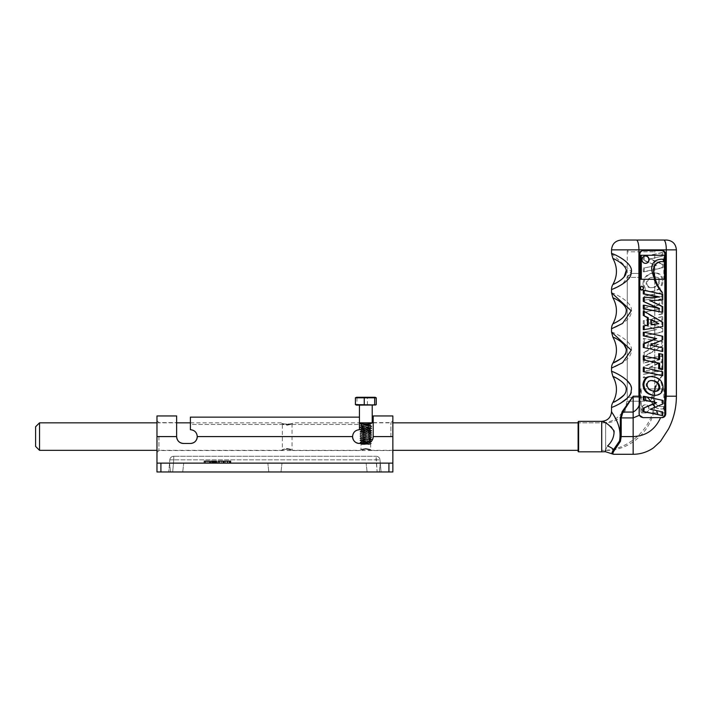 <?xml version="1.0" encoding="UTF-8"?>
<svg xmlns="http://www.w3.org/2000/svg" width="712" height="712" viewBox="0 0 712 712"><rect width="100%" height="100%" fill="white"/><g stroke="black" fill="none" stroke-linecap="round" stroke-linejoin="round"><path stroke-width="0.53" stroke-dasharray="3.56 2.67" d="M176.638 415.95L176.638 436.59A6.88 6.88 0 0 0 183.518 443.469C179.335 443.069 177.048 440.781 176.638 436.59L156.978 436.59L156.978 415.95M190.398 443.469L183.518 443.469L190.398 443.469A6.88 6.88 0 0 0 197.277 436.59C196.868 432.407 194.572 430.11 190.398 429.71C199.262 429.265 199.262 443.914 190.398 443.469L183.518 443.469M190.398 424.45L190.398 429.71L190.398 424.45L359.444 424.45L190.398 424.45L190.398 417.134L190.398 424.45M365.603 425.696L371.646 426.31L360.005 427.387L371.655 428.464L359.934 429.496L371.735 430.573L359.934 431.659L371.691 432.78L359.934 433.813L371.726 434.899L359.934 435.975L371.726 437.061L359.934 438.138L371.726 439.224L359.934 440.301L371.726 441.395L359.916 442.464L366.653 443.024C372.367 443.211 372.768 443.398 367.864 443.594C360.931 443.798 359.507 444.021 363.592 444.252L369.519 444.252L359.943 442.659L371.717 441.582L359.934 440.497L371.691 439.455L359.934 438.334L371.726 437.257L359.934 436.171L371.726 435.094L359.934 434.017L371.726 432.932L359.96 431.881L371.726 430.769L359.96 429.719L371.7 428.642L359.96 427.556L371.708 426.479L365.612 425.696C368.754 425.491 356.32 424.637 362.604 424.308L370.836 424.797L372.216 422.83L359.444 422.83L359.444 417.134L359.444 429.71C355.261 430.11 352.965 432.407 352.556 436.59A6.88 6.88 0 0 0 359.444 443.469C350.571 443.914 350.571 429.265 359.444 429.71C355.261 430.119 352.965 432.407 352.556 436.59L197.277 436.59C196.868 432.407 194.572 430.119 190.398 429.71L190.398 417.134M366.324 443.469L359.444 443.469L366.324 443.469A6.88 6.88 0 0 0 373.204 436.59C372.794 440.781 370.498 443.069 366.324 443.469L359.444 443.469M392.855 415.95L392.855 436.59L373.204 436.59L373.204 415.95M390.888 436.59L390.888 422.634L390.888 436.59M158.945 436.59L158.945 450.545L158.945 436.59M392.855 436.59L392.855 471.976L388.921 471.976L388.921 463.129L156.978 463.129L160.912 463.129L160.912 471.976L156.978 471.976L156.978 436.59M388.921 463.129L160.912 463.129M373.204 463.129L366.119 463.129L373.204 463.129M274.921 463.129L267.837 463.129L274.921 463.129M176.638 463.129L183.714 463.129L176.638 463.129M392.855 463.129L156.978 463.129M219.946 463.129L223.283 463.129L218.095 463.129L219.946 463.129L219.946 461.162L218.095 461.162L219.75 461.162L218.095 461.162L218.095 463.129M214.365 463.129L210.708 463.129L214.57 463.129L212.434 463.129L214.365 463.129L214.365 461.162L212.434 461.162L214.365 461.162M206.168 463.129L209.506 463.129L204.317 463.129L206.168 463.129L206.168 461.162L204.317 461.162L205.973 461.162L204.317 461.162L204.317 463.129M224.182 463.129L230.617 463.129L224.182 463.129L224.182 461.162L227.582 461.162L227.582 463.129M388.921 471.976L160.912 471.976M373.204 471.976L367.107 471.976L373.204 471.976M274.921 471.976L268.825 471.976L274.921 471.976M176.638 471.976L170.542 471.976L176.638 471.976M377.146 471.976L168.771 471.976L381.062 471.976L377.146 471.976L376.087 459.836L380.003 459.836L169.83 459.836L173.755 459.836L173.755 456.25L376.087 456.25L173.755 456.25A3.934 3.934 0 0 0 169.83 459.836A3.934 3.934 0 0 1 173.755 456.25A3.934 3.934 0 0 0 169.83 459.836L168.771 471.976L169.83 459.836A3.934 3.934 0 0 1 173.755 456.25L173.755 459.836L376.087 459.836L376.087 456.25A3.934 3.934 0 0 1 380.003 459.836A3.934 3.934 0 0 0 376.087 456.25L377.146 471.976M223.283 463.129L223.283 461.162L219.946 461.162M221.663 463.129L221.663 461.162L221.663 463.129M219.75 463.129L219.75 461.162L219.75 463.129M219.394 463.129L219.394 461.162M216.546 461.162L210.939 461.162L213.983 461.162L214.009 463.129L213.983 461.162L214.57 461.162L210.708 461.162L210.708 463.129M213.92 463.129L213.92 461.162M212.434 463.129L212.434 461.162L212.434 463.129M214.57 463.129L214.57 461.162M214.17 463.129L214.17 461.162M210.903 463.129L210.903 461.162M216.003 463.129L216.003 461.162M214.926 463.129L214.926 461.162L214.926 463.129M216.341 463.129L216.341 461.162M215.54 463.129L215.54 461.162M210.939 463.129L210.939 461.162L210.939 463.129M211.108 463.129L211.108 461.162M211.927 463.129L211.927 461.162M209.506 463.129L209.506 461.162L206.168 461.162M207.886 463.129L207.886 461.162L207.886 463.129M205.973 463.129L205.973 461.162L205.973 463.129M205.617 463.129L205.617 461.162M227.644 463.129L225.651 463.129L227.644 463.129L227.644 461.162L225.651 461.162L227.644 461.162L227.644 463.129L227.644 461.162M230.617 463.129L230.617 461.162L229.549 461.162L229.549 463.129L229.549 461.162L227.582 461.162M229.549 463.129L229.549 461.162M225.651 463.129L225.651 461.162M380.003 459.836L381.062 471.976L380.003 459.836A3.934 3.934 0 0 0 376.087 456.25A3.934 3.934 0 0 1 380.003 459.836M287.203 448.489C293.433 449.797 293.433 449.806 287.203 448.498C280.964 449.797 280.964 449.797 287.203 448.489C293.433 449.797 293.433 449.806 287.203 448.498C280.964 449.797 280.964 449.797 287.203 448.489L287.203 449.094L281.738 450.349C281.391 449.005 293.024 449.005 292.668 450.349L287.203 449.094M39.534 422.83L39.534 450.349M365.826 449.094L360.37 450.349C360.005 449.014 371.655 449.014 371.29 450.349L365.826 449.094L365.826 448.489C372.056 449.797 372.056 449.797 365.826 448.498C359.596 449.797 359.596 449.797 365.826 448.489C372.056 449.797 372.056 449.797 365.826 448.498C359.596 449.797 359.596 449.797 365.826 448.489M392.855 450.349L371.29 450.349L370.658 449.681L370.658 423.818C368.683 426.853 353.544 422.145 365.826 425.215L370.658 423.818L371.646 422.83C372.02 424.441 359.658 424.459 360.014 422.839L293.024 422.83C293.388 424.45 281.009 424.45 281.391 422.83C281.009 424.45 293.406 424.441 293.024 422.83L292.036 423.818L287.203 425.215C299.485 422.145 284.346 426.844 282.37 423.818L287.203 425.215M292.036 423.818L292.036 449.69L292.668 450.349L360.37 450.349L361.002 449.681L360.993 423.818L365.826 425.215M190.398 422.83L281.391 422.83L282.37 423.818L282.37 449.681L281.738 450.349L156.978 450.349M35.6 446.424L35.6 426.764M641.023 277.377L627.263 277.377L641.023 277.377M641.023 273.444L631.188 273.444L641.023 273.444M631.188 273.444L627.263 277.377L627.263 401.212L654.782 401.212L627.263 401.212A21.618 21.618 0 0 1 605.636 422.83L605.636 450.349L605.636 422.83L578.117 422.83L578.117 450.349L578.117 422.83L601.702 422.83L601.702 450.349L601.702 422.83A25.552 25.552 0 0 0 627.263 397.278L654.782 397.278L627.263 397.278L627.263 251.817L654.782 251.817L627.263 251.817C626.756 251.345 627.414 250.686 629.221 249.859L652.815 249.859L629.221 249.859M366.653 443.024L371.379 443.336M361.402 444.457L370.249 444.457L363.592 444.252M371.7 426.221L370.427 425.473L361.509 424.308L370.418 425.473L361.251 426.55L360.228 425.553L360.922 424.575L362.604 424.308L361.518 424.308L370.418 425.064L361.233 426.141L370.418 427.227L361.251 428.304L370.409 429.389L371.726 428.41M370.418 425.473L361.251 426.55L370.409 427.627L361.242 428.713L370.409 429.79L361.242 430.876L370.409 431.953L371.726 432.932M361.242 426.55L370.409 427.627L361.242 428.713L370.409 429.389L361.251 430.466L370.409 431.552L361.242 432.629L370.409 433.715L361.242 434.792L370.409 435.877L361.242 436.954L370.409 438.04L361.242 439.117L370.409 440.203L371.726 439.224M370.836 424.797L365.096 425.242C359.791 425.447 358.928 425.589 362.488 425.696L360.236 425.562M363.61 424.308L365.799 424.308M371.7 430.538L370.418 429.799L361.242 430.876L370.409 431.953L361.242 433.038L370.409 434.115L361.251 435.192L370.409 436.278L361.251 437.355L370.418 438.441L361.251 439.518L370.409 440.603L361.242 441.689L370.409 442.766L361.242 443.852L370.409 442.357L361.251 443.442L369.519 444.252M371.691 430.805L370.409 431.953L361.242 433.038L370.409 434.115L361.251 435.192L370.409 436.278L361.251 437.355L370.418 438.441L361.251 439.518L370.409 440.603L361.251 441.28L370.4 442.366L371.682 441.618M366.725 405.137L359.444 405.137L366.725 405.137M362.301 442.98L365.372 442.98M376.248 397.803L367.401 397.803L367.401 404.612L355.413 404.612M355.404 397.803L367.401 397.803M375.091 397.278L356.561 397.278M376.248 404.612L367.401 404.612M356.561 405.137L375.091 405.137M356.979 397.803L356.979 404.612M650.243 409.258L661.804 411.954L661.804 415.612M662.721 404.033L649.415 409.258M662.721 411.954L661.804 411.954M645.392 263.351A3.694 3.56 -90 0 1 641.699 259.658A3.694 3.56 -90 0 1 645.392 255.973M664.145 261.927L664.189 262.025A8.464 8.152 90 0 0 661.733 261.589M640.658 279.3L654.47 279.282A54.05 52.092 -90 0 1 651.792 271.254A10.546 10.164 -90 0 1 652.957 263.111A8.046 7.752 -90 0 1 656.891 260.058A16.465 15.869 -90 0 1 661.955 259.195A16.465 15.869 -90 0 1 662.089 259.195M664.465 279.282L663.807 279.282L663.789 255.261M655.289 279.282L663.807 279.282M661.813 292.276A41.091 39.605 -90 0 1 654.898 279.282M643.283 367.757L661.804 371.771L661.804 375.722M662.721 371.771L661.804 371.771M662.721 400.367L661.804 400.367L661.804 404.033M643.283 396.353L661.804 400.367M650.546 376.612L653.999 377.129C659.098 378.517 661.804 381.935 662.115 387.364C661.857 392.401 659.268 395.062 654.328 395.329M651.542 380.528L650.626 380.528C647.849 380.68 646.354 382.139 646.14 384.907C646.594 388.654 649.299 390.817 654.257 391.395L654.702 391.377M651.151 380.537L650.626 380.528M655.173 391.395L654.257 391.395M659.632 359.257L658.716 359.062M643.283 355.92L658.716 359.257M662.721 354.309L661.804 354.309L661.804 369.457M658.716 353.633L661.804 354.309M662.721 300.01L649.086 300.589L661.804 306.623L661.804 312.292M650.003 300.589L649.086 300.589M662.721 306.623L661.804 306.623M643.283 305.217L657.843 308.189M659.561 308.563L658.644 308.563M643.283 290.354L661.804 294.368L661.804 300.01M662.721 294.368L661.804 294.368M651.391 319.483L650.474 319.483L650.474 324.859L651.391 324.717M651.391 324.859L650.474 324.859M651.391 320.008L650.474 319.483M662.721 326.603L643.283 329.718M662.721 322.198L661.804 322.198L661.804 326.603M643.283 311.34L661.804 322.198M643.283 332.228L661.804 336.242L661.804 339.9L649.415 345.124L661.804 347.821L661.804 351.488M662.721 336.242L661.804 336.242M662.721 339.9L661.804 339.9M650.332 345.124L649.415 345.124M662.721 347.821L661.804 347.821M661.145 250.553L642.625 250.553A3.845 3.702 -90 0 0 638.922 254.398A3.845 3.702 -90 0 1 642.625 250.553L643.541 250.553A3.845 3.702 -90 0 0 639.839 254.398L639.839 396.21L639.154 413.797L639.421 415.256L642.625 417.632A3.845 3.702 -90 0 1 638.922 413.797L638.922 254.398L638.922 413.797A3.845 3.702 -90 0 0 642.625 417.632L661.145 417.632A3.845 3.702 -90 0 0 664.848 413.797L664.848 254.398A3.845 3.702 -90 0 0 661.145 250.553L662.062 250.553L661.145 250.553M639.421 415.256L633.155 417.917L633.155 454.283M661.145 417.632L662.222 417.632M662.641 417.597L663.148 417.472M665.524 415.14L665.764 254.398A3.845 3.702 -90 0 0 662.062 250.553L643.541 250.553M676.4 396.21L665.764 396.21M641.307 406.116L642.5 406.579A3.694 3.56 90 0 1 649.077 408.305A3.694 3.56 90 0 1 645.971 412.195L646.327 412.916L664.447 412.924L664.456 406.169L663.121 408.973A16.465 15.869 90 0 1 662.213 409A16.465 15.869 90 0 1 657.149 408.136A8.046 7.752 90 0 1 653.216 405.083A10.546 10.164 90 0 1 652.058 396.94A54.05 52.092 90 0 1 654.737 388.903L641.316 388.894L641.023 412.907L640.658 388.894L654.47 388.903A54.05 52.092 -90 0 0 651.792 396.94A10.546 10.164 -90 0 0 652.957 405.083A8.046 7.752 -90 0 0 656.891 408.136A16.465 15.869 -90 0 0 661.955 409A16.465 15.869 -90 0 0 662.863 408.973L664.189 406.169A8.464 8.152 90 0 1 653.509 397.154A41.091 39.605 90 0 1 655.289 388.903L663.807 388.912L663.789 412.924L640.64 412.907M664.456 406.169L664.465 388.912L655.547 388.903A41.091 39.605 -90 0 0 653.767 397.154A8.464 8.152 -90 0 0 664.456 406.169L664.189 406.169M642.5 406.579L642.776 411.02L645.259 412.23A3.694 3.56 -90 0 0 648.828 408.528A3.694 3.56 -90 0 0 645.259 404.834L645.526 404.834M646.327 412.916L641.023 412.907M645.259 404.834A3.694 3.56 -90 0 0 641.699 408.528A3.694 3.56 -90 0 0 645.259 412.23M664.447 412.924L663.789 412.924M664.465 388.912L663.807 388.912M655.547 388.903L655.289 388.903A41.091 39.605 90 0 1 662.204 375.918A54.05 52.092 -90 0 0 654.47 388.903L654.737 388.903M654.079 388.903A54.05 52.092 90 0 1 661.813 375.918A41.091 39.605 -90 0 0 654.898 388.903M643.283 300.437L661.804 296.423L661.804 292.472L643.283 296.486L643.283 300.437L644.2 300.437L661.804 296.423M662.721 296.423L662.721 292.472L643.283 296.486M644.2 296.486L644.2 300.437M662.721 292.472L661.804 292.472M661.804 316.707L643.283 320.72L643.283 324.378L655.725 329.594L643.283 332.308L643.283 335.966L661.804 331.952L661.804 328.294L649.415 323.061L661.804 320.373L661.804 316.707L662.721 316.707L643.283 320.72M644.2 320.72L644.2 324.378L643.283 324.378M644.2 324.378L655.725 329.594M656.642 329.594L643.283 332.308M644.2 332.308L644.2 335.966L643.283 335.966M644.2 335.966L662.721 331.952L662.721 328.294L650.332 323.061L661.804 320.373M662.721 320.373L662.721 316.707M650.332 323.061L649.415 323.061M662.721 328.294L661.804 328.294M662.721 331.952L661.804 331.952M650.474 348.711L650.474 343.335L657.906 344.457L650.474 348.711L658.822 344.457L657.906 344.457M658.822 344.457L651.391 343.335L651.391 348.711M651.391 343.335L650.474 343.335M643.283 342.223L647.377 342.846L647.377 350.464L643.283 352.796L643.283 356.846L661.804 345.996L661.804 341.591L643.283 338.467L643.283 342.223L647.377 342.846M648.294 342.846L648.294 350.464L647.377 350.464M648.294 350.464L643.283 352.796M644.2 352.796L644.2 356.846L643.283 356.846M644.2 356.846L662.721 345.996L662.721 341.591L643.283 338.467M644.2 338.467L644.2 342.223M662.721 341.591L661.804 341.591M662.721 345.996L661.804 345.996M661.804 373.827L661.804 368.184L649.086 367.597L661.804 361.562L661.804 355.902L643.283 359.382L643.283 362.969L658.644 359.631L643.283 366.778L643.283 370.525L658.76 371.219L643.283 374.281L643.283 377.832L662.721 373.827L662.721 368.184L661.804 368.184M662.721 368.184L650.003 367.597L662.721 361.562L662.721 355.902L644.2 359.382L644.2 362.969L659.561 359.631L644.2 366.778L644.2 370.525L659.677 371.219L644.2 374.281L644.2 377.832L643.283 377.832M644.2 377.832L662.721 373.827M644.2 374.281L643.283 374.281M659.677 371.219L658.76 371.219M659.561 359.631L658.644 359.631M644.2 366.778L643.283 366.778M644.2 370.525L643.283 370.525M644.2 362.969L643.283 362.969M644.2 359.382L643.283 359.382M662.721 355.902L661.804 355.902M662.721 361.562L661.804 361.562M650.003 367.597L649.086 367.597M658.716 308.928L658.716 314.553L661.804 313.885L661.804 298.737L658.716 299.414L658.716 304.976L643.283 308.314L643.283 312.274L659.632 308.928L659.632 314.553L658.716 314.553M659.632 314.553L662.721 313.885L662.721 298.737L659.632 299.414L659.632 304.976L658.716 304.976M659.632 304.976L643.283 308.314M644.2 308.314L644.2 312.274L643.283 312.274M644.2 312.274L659.632 308.928M659.632 299.414L658.716 299.414M662.721 298.737L661.804 298.737M662.721 313.885L661.804 313.885M655.173 276.799C650.216 277.377 647.511 279.54 647.057 283.287C647.27 286.055 648.766 287.514 651.542 287.666C656.384 287.425 659.143 285.245 659.846 281.133C659.748 278.428 658.191 276.986 655.173 276.799L654.257 276.799C657.274 276.986 658.831 278.428 658.929 281.133C658.226 285.245 655.467 287.425 650.626 287.666C647.849 287.514 646.354 286.055 646.14 283.287C646.594 279.54 649.299 277.377 654.257 276.799M642.945 283.723C643.737 289.152 646.265 291.769 650.546 291.573L653.999 291.066C659.098 289.677 661.804 286.26 662.115 280.831C661.857 275.793 659.268 273.132 654.328 272.865C647.377 273.381 643.586 277.004 642.945 283.723L643.862 283.723C644.654 289.152 647.19 291.769 651.462 291.573L650.546 291.573M651.462 291.573L654.915 291.066C660.015 289.677 662.721 286.26 663.032 280.831C662.783 275.793 660.184 273.132 655.245 272.865L654.328 272.865M651.542 287.666L650.626 287.666M655.245 272.865C648.294 273.381 644.502 277.004 643.862 283.723M661.804 252.582L643.283 256.587L643.283 260.254L655.725 265.469L643.283 268.175L643.283 271.833L661.804 267.819L661.804 264.161L649.415 258.937L661.804 256.24L661.804 252.582L662.721 252.582L643.283 256.587M644.2 256.587L644.2 260.254L643.283 260.254M644.2 260.254L655.725 265.469M656.642 265.469L643.283 268.175M644.2 268.175L644.2 271.833L643.283 271.833M644.2 271.833L662.721 267.819L662.721 264.161L650.332 258.937L661.804 256.24M662.721 256.24L662.721 252.582M650.332 258.937L649.415 258.937M662.721 264.161L661.804 264.161M662.721 267.819L661.804 267.819M641.023 289.989C639.474 288.787 639.474 287.586 641.023 286.384L643.773 288.182C639.518 294.724 639.518 281.649 643.773 288.182L641.023 289.989M640.658 388.894L641.316 388.894M639.839 396.21L633.155 396.21L622.947 412.061L622.199 411.545L633.155 396.21L633.155 417.917L620.321 417.917L622.199 411.545M676.4 249.859L638.922 249.859L638.922 396.21C641.058 403.303 639.136 408.581 633.155 412.061L622.947 412.061L621.202 417.917L621.202 436.59L620.401 441.422L619.476 441.022L620.321 436.59L620.321 417.917M620.401 441.422L614.438 450.26A1.477 0.899 50.9 0 1 613.628 449.539L619.476 441.022C622.795 425.171 611.421 412.791 611.572 411.589C609.926 410.806 622.858 423.952 619.476 441.022M614.438 450.26C612.987 452.334 612.605 453.633 613.281 454.158A1.477 1.46 -21.4 0 1 612.338 453.829C611.617 453.446 612.044 452.013 613.628 449.539A9.826 5.438 -149.2 0 0 607.496 446.041C614.278 439.5 615.622 433.083 611.519 426.8C606.553 423.524 603.287 421.709 601.711 421.362M613.281 454.158L612.338 453.829M611.537 253.49L631.241 271.477L622.546 284.141L611.537 289.464M611.537 332.112C612.551 331.81 634.561 341.564 631.152 351.434C631.508 360.397 611.982 368.327 611.537 368.095M611.537 371.424C615.444 370.899 642.171 387.195 627.236 398.248M619.929 403.651L611.537 407.406M611.537 292.801C612.551 292.498 634.561 302.253 631.152 312.114C631.508 321.085 611.982 329.015 611.537 328.775M605.271 450.349L607.496 446.041M578.117 451.337L578.117 421.851M612.899 284.471C614.874 284.23 618.621 281.685 624.139 276.852M626.142 270.756C626.275 264.197 612.97 258.314 612.899 258.483M612.899 323.782C612.934 323.951 625.99 318.22 626.115 311.749C628.207 304.629 613.21 297.58 612.899 297.803M620.606 358.839C635.576 351.256 616.378 336.634 612.899 337.114M623.908 395.071C627.459 390.345 626.738 385.851 621.745 381.588M617.206 378.508L616.005 377.867M212.746 463.129L212.746 461.162L212.772 463.129M212.986 463.129L212.986 461.162M213.449 463.129L213.449 461.162M213.102 463.129L213.102 461.162M173.755 459.836L172.687 471.976L173.755 459.836M371.7 441.351L370.418 440.603L361.242 441.689L371.37 443.318M663.032 387.364L662.115 387.364M647.057 384.907L646.14 384.907M654.915 377.129L653.999 377.129M639.839 254.398L638.922 254.398L639.839 254.398M660.594 417.632C655.165 429.71 646.024 436.029 633.155 436.59L620.321 436.59M663.691 240.024A9.826 2.617 90 0 1 666.307 249.859L666.307 396.21L665.827 401.31M642.776 411.02L641.619 412.907M659.846 281.133L658.929 281.133M647.057 283.287L646.14 283.287M654.915 291.066L653.999 291.066M663.032 280.831L662.115 280.831M665.764 254.398L664.848 254.398M664.848 413.797L665.773 413.797M636.297 240.024A9.826 2.617 -90 0 1 638.922 249.859L611.537 249.859M578.607 421.362L578.607 451.826M601.702 451.826L601.702 421.362M156.978 452.512L158.945 450.545L390.888 450.545L392.855 452.512M156.978 420.667L158.945 422.634L176.638 422.634M373.204 422.634L390.888 422.634L392.855 420.667M182.726 471.976L183.714 463.129L182.726 471.976M170.542 471.976L169.563 463.129L170.542 471.976M281.009 471.976L281.997 463.129L281.009 471.976M268.825 471.976L267.837 463.129L268.825 471.976M379.291 471.976L380.279 463.129L379.291 471.976M367.107 471.976L366.119 463.129L367.107 471.976M652.815 249.859C654.622 250.686 655.28 251.345 654.782 251.817L654.782 397.278C655.512 425.642 630.058 451.079 601.702 450.349L605.636 450.349C631.9 451.025 655.458 427.467 654.782 401.212L654.782 277.377L650.848 273.444M156.978 422.83L176.638 422.83M373.204 422.83L392.855 422.83M360.993 423.818L360.014 422.839M370.249 444.457L371.37 443.336M359.952 427.298L361.233 426.559M371.691 428.375L370.409 427.227L371.708 426.479M359.96 429.461L361.242 428.713M359.96 431.623L361.242 430.876M359.96 433.777L361.242 433.038M371.7 434.863L370.418 434.124M359.96 435.94L361.242 435.201L359.96 434.044M371.7 437.026L370.418 436.278M359.96 438.103L361.242 437.364L359.96 436.207M371.7 439.188L370.418 438.441M359.96 440.265L361.251 439.117L359.96 438.37M359.952 442.437L361.233 441.689M360.913 424.308L359.444 422.83M361.251 428.304L359.96 427.556M361.251 430.466L359.96 429.719M361.242 432.629L359.96 431.881M370.409 433.715L371.691 432.967M370.409 435.877L371.691 435.13M370.409 438.04L371.691 437.293M361.251 441.28L359.96 440.532M361.251 443.442L359.969 442.695"/><path stroke-width="1.07" d="M366.324 443.469C370.498 443.069 372.794 440.781 373.204 436.59A6.88 6.88 0 0 1 366.324 443.469L359.444 443.469A6.88 6.88 0 0 1 352.556 436.59C352.965 440.781 355.261 443.069 359.444 443.469M190.398 443.469C194.572 443.069 196.868 440.781 197.277 436.59A6.88 6.88 0 0 1 190.398 443.469L183.518 443.469A6.88 6.88 0 0 1 176.638 436.59C177.048 440.781 179.335 443.069 183.518 443.469M156.978 463.129L156.978 471.976L160.912 471.976L160.912 463.129L156.978 463.129L156.978 415.95L176.638 415.95L176.638 436.59L156.978 436.59M160.912 463.129L388.921 463.129L388.921 471.976L392.855 471.976L392.855 463.129L388.921 463.129M388.921 471.976L160.912 471.976M392.855 436.59L392.855 415.95L373.204 415.95L373.204 436.59L392.855 436.59L392.855 463.129M218.095 463.129L218.095 461.162L223.283 461.162L223.283 463.129M210.708 463.129L210.708 461.162L216.546 461.162L216.546 463.129M204.317 463.129L204.317 461.162L209.506 461.162L209.506 463.129M224.182 463.129L224.182 461.162L230.617 461.162L230.617 463.129M227.644 463.129L227.644 461.162M229.549 463.129L229.549 461.162M190.398 417.134L190.398 429.71C194.572 430.119 196.868 432.407 197.277 436.59L352.556 436.59C352.965 432.407 355.261 430.119 359.444 429.71L359.444 417.134L190.398 417.134L359.444 417.134L359.444 405.137M39.534 422.83L35.6 426.764L35.6 446.424L39.534 450.349L39.534 422.83L156.978 422.83M360.014 422.839C359.631 424.45 372.02 424.45 371.646 422.83L373.204 422.83M359.444 422.83L372.216 422.83L372.216 405.137M355.413 397.803L376.248 397.803L375.091 397.278L356.561 397.278L355.404 397.803L355.404 404.612L375.651 404.995L356.561 405.137L355.413 404.612M376.248 397.803L376.248 404.612M364.25 397.803L364.25 404.612M374.672 397.803L374.672 404.612M645.731 400.358L651.32 401.568L647.021 396.967L644.2 396.353L644.155 400.019L645.731 400.358L645.624 396.664M644.209 407.834L643.862 411.598L657.888 414.562L656.544 410.61L650.243 409.258L655.031 407.273L653.216 404.167L644.209 407.834L643.933 408.546M653.216 404.167L656.642 402.725L643.283 400.019L643.283 396.353L644.2 396.353M643.951 407.94L655.725 402.725M647.021 396.967L662.721 400.367L662.721 404.033L655.031 407.273M656.544 410.61L662.721 411.954L662.721 415.612L657.888 414.562M656.642 402.725L651.32 401.568M644.155 400.019L643.283 400.019M641.316 279.3L641.298 255.279L664.447 255.261L640.64 255.279L640.658 279.3L654.737 279.282A54.05 52.092 -90 0 1 652.058 271.254A10.546 10.164 -90 0 1 653.216 263.111A8.046 7.752 -90 0 1 657.149 260.058A16.465 15.869 -90 0 1 662.213 259.195A16.465 15.869 -90 0 1 663.121 259.221L664.456 262.025A8.464 8.152 90 0 0 653.767 271.041A41.091 39.605 90 0 0 655.547 279.282L655.289 279.282A41.091 39.605 90 0 0 662.204 292.276A54.05 52.092 -90 0 1 654.47 279.282M661.733 261.589A8.464 8.152 90 0 0 653.509 271.041A41.091 39.605 90 0 0 655.289 279.282M664.447 255.261L664.465 279.282L655.547 279.282M645.526 263.351A3.694 3.56 -90 0 1 641.966 259.658A3.694 3.56 -90 0 1 645.526 255.964A3.694 3.56 -90 0 1 649.086 259.658A3.694 3.56 -90 0 1 645.526 263.351M645.392 255.973A3.694 3.56 -90 0 1 648.828 259.658A3.694 3.56 -90 0 1 645.392 263.351M662.089 259.195A16.465 15.869 -90 0 1 662.863 259.221L664.145 261.927M654.079 279.282A54.05 52.092 90 0 0 661.813 292.276L662.204 292.276M644.2 367.757L643.283 367.757L643.283 371.708L644.2 371.708L644.2 367.757L662.721 371.771L662.721 375.722L643.283 371.708M662.721 375.722L644.2 371.708M643.862 411.598L643.283 411.598L643.283 407.94M662.721 415.612L643.283 411.598M651.462 376.612L654.915 377.129C660.015 378.517 662.721 381.935 663.032 387.364C662.783 392.401 660.184 395.062 655.245 395.329C648.294 394.804 644.502 391.182 643.862 384.462C644.654 379.042 647.19 376.425 651.462 376.612L650.546 376.612C646.265 376.425 643.737 379.042 642.945 384.462C643.586 391.182 647.377 394.804 654.328 395.329L655.245 395.329M655.173 391.395C650.216 390.817 647.511 388.654 647.057 384.907C647.27 382.139 648.766 380.68 651.542 380.528C656.384 380.769 659.143 382.949 659.846 387.061C659.748 389.758 658.191 391.208 655.173 391.395M654.257 391.395C657.274 391.208 658.831 389.758 658.929 387.061C658.226 382.949 655.467 380.769 650.626 380.528M658.716 359.062L658.716 353.633L662.721 354.309L662.721 369.457L661.804 369.457L658.716 368.78L658.716 363.218L643.283 359.872L643.283 355.92L659.632 359.257L659.632 353.633M662.721 369.457L659.632 368.78L659.632 363.218L658.716 363.218M659.632 363.218L643.283 359.872M644.2 359.872L644.2 355.92M659.632 368.78L658.716 368.78M644.2 301.416L644.2 297.661L659.677 296.975L644.2 293.914L644.2 290.354L662.721 294.368L662.721 300.01L650.003 300.589L662.721 306.623L662.721 312.292L644.2 308.812L644.2 305.217L659.561 308.563L643.283 301.416L643.283 297.661L658.76 296.975L643.283 293.914L643.283 290.354L644.2 290.354M662.721 312.292L643.283 308.812L643.283 305.217L644.2 305.217M644.2 308.812L643.283 308.812M644.2 297.661L643.283 297.661M659.677 296.975L658.76 296.975M657.843 308.189L643.283 301.416M644.2 293.914L643.283 293.914M658.822 323.729L651.391 324.859L651.391 319.483L658.822 323.729L651.391 320.008M643.283 325.971L647.377 325.339L647.377 317.73L643.283 315.398L643.283 311.34L644.2 311.34L662.721 322.198L662.721 326.603L643.283 329.718L643.283 325.971L647.377 325.339M648.294 325.339L648.294 317.73L647.377 317.73M648.294 317.73L643.283 315.398M644.2 315.398L644.2 311.34M651.391 324.717L657.906 323.729M644.2 329.718L644.2 325.971M644.2 347.474L644.2 343.807L656.642 338.601L644.2 335.886L644.2 332.228L662.721 336.242L662.721 339.9L650.332 345.124L662.721 347.821L662.721 351.488L643.283 347.474L643.283 343.807L655.725 338.601L643.283 335.886L643.283 332.228L644.2 332.228M662.721 351.488L643.283 347.474M656.642 338.601L655.725 338.601M644.2 335.886L643.283 335.886M644.2 343.807L643.283 343.807M643.541 250.553L662.062 250.553A3.845 3.702 -90 0 1 665.764 254.398L665.773 413.797C665.524 416.128 664.305 417.41 662.107 417.632L643.043 417.632L639.421 415.256L639.154 413.797L639.839 396.21L639.839 254.398A3.845 3.702 -90 0 1 643.541 250.553L661.145 250.553A3.845 3.702 -90 0 1 664.848 254.398L664.848 413.797A3.845 3.702 -90 0 1 661.145 417.632M643.773 288.182C639.518 281.649 639.518 294.724 643.773 288.182C639.501 281.525 639.501 294.839 643.773 288.182M641.298 255.279L640.64 255.279M578.607 421.362L578.117 421.851L578.117 451.337A0.49 0.49 0 0 0 578.607 451.826L578.607 421.362L601.702 421.362L601.702 451.826L605.423 451.702L613.495 454.283L633.155 454.283L633.155 396.21L622.199 411.545L620.321 417.917L620.321 436.59L619.476 441.022L613.628 449.539C612.044 452.013 611.617 453.446 612.338 453.829L613.281 454.158A1.477 1.46 158.6 0 1 612.338 453.829L612.338 453.829M662.222 417.632L662.667 417.588M663.148 417.472L664.011 417.063M664.323 416.84L665.524 415.14M665.764 396.21L676.4 396.21L676.4 249.859C675.813 243.887 672.537 240.612 666.574 240.024L621.362 240.024L666.574 240.024M613.281 454.158C612.605 453.633 612.987 452.334 614.438 450.26L620.401 441.422L621.202 436.59L621.202 417.917L622.947 412.061L633.155 396.21L639.839 396.21M614.438 450.26A1.477 0.899 -129.1 0 1 613.628 449.539A9.826 5.438 -149.2 0 0 607.496 446.041C604.096 453.508 604.096 453.508 607.496 446.041C611.973 441.787 614.171 436.759 614.1 430.947C609.321 424.859 605.191 421.664 601.711 421.362C607.674 420.774 610.949 417.499 611.537 411.536L611.706 411.839M620.401 441.422L619.476 441.022C622.795 425.171 611.421 412.791 611.572 411.589C609.926 410.806 622.858 423.952 619.476 441.022M611.537 411.536L611.537 407.406C611.982 407.638 631.508 399.708 631.152 390.746C634.561 380.884 612.551 371.121 611.537 371.424L611.537 368.095L622.546 362.764L631.241 350.108L611.537 332.112L611.537 328.775L622.546 323.453L631.241 310.788L611.537 292.801L611.537 289.464C611.982 289.704 631.508 281.765 631.152 272.803C634.552 262.942 612.551 253.187 611.537 253.49L611.537 249.859L638.922 249.859L638.922 396.21C641.058 403.295 639.136 408.581 633.155 412.061L622.947 412.061L622.199 411.545M627.236 398.248L619.929 403.651M605.423 451.702L605.271 450.349M611.537 289.464A9.826 9.826 0 0 1 612.899 284.471C617.615 275.811 617.615 267.151 612.899 258.483C613.21 258.269 628.207 265.309 626.115 272.438C625.99 278.908 612.934 284.64 612.899 284.471M624.139 276.852L626.142 270.756M611.537 328.775A9.826 9.826 0 0 1 612.899 323.782C617.615 315.122 617.615 306.463 612.899 297.803C613.21 297.58 628.207 304.629 626.115 311.749C625.99 318.22 612.934 323.951 612.899 323.782M611.537 368.095A9.826 9.826 0 0 1 612.899 363.093L620.606 358.839M612.899 337.114C613.21 336.892 628.207 343.94 626.115 351.06C625.99 357.54 612.934 363.262 612.899 363.093C617.615 354.434 617.615 345.774 612.899 337.114L611.537 332.112M611.537 407.406A9.826 9.826 0 0 1 612.899 402.405C614.741 402.191 618.417 399.743 623.908 395.071M621.745 381.588L617.206 378.508M616.005 377.867L612.899 376.425C613.21 376.203 628.207 383.252 626.106 390.372C625.99 396.851 612.934 402.574 612.899 402.405C617.615 393.745 617.615 385.085 612.899 376.425L611.537 371.424M213.36 463.129L213.36 461.162M215.709 463.129L215.709 461.162M643.862 384.462L642.945 384.462M659.846 387.061L658.929 387.061M665.773 413.797L664.848 413.797M664.848 254.398L665.764 254.398M660.594 417.632C655.165 429.71 646.024 436.029 633.155 436.59L620.321 436.59M636.297 240.024A9.826 2.617 -90 0 1 638.922 249.859L666.307 249.859L666.307 396.21L665.827 401.31M639.412 415.247L633.155 417.917L620.321 417.917M663.691 240.024A9.826 2.617 -90 0 1 666.307 249.859L676.4 249.859M39.534 450.349L156.978 450.349M392.855 450.349L578.117 450.349M176.638 422.83L190.398 422.83M392.855 422.83L578.117 422.83M633.155 454.283C640.577 454.229 647.35 452.093 653.456 447.875L660.487 441.378L668.497 429.007C673.73 418.7 676.364 407.762 676.4 396.21M578.607 451.826L601.702 451.826M611.537 253.49L612.899 258.483M611.537 292.801L612.899 297.803M611.537 249.859C612.115 243.887 615.391 240.612 621.362 240.024"/></g></svg>
